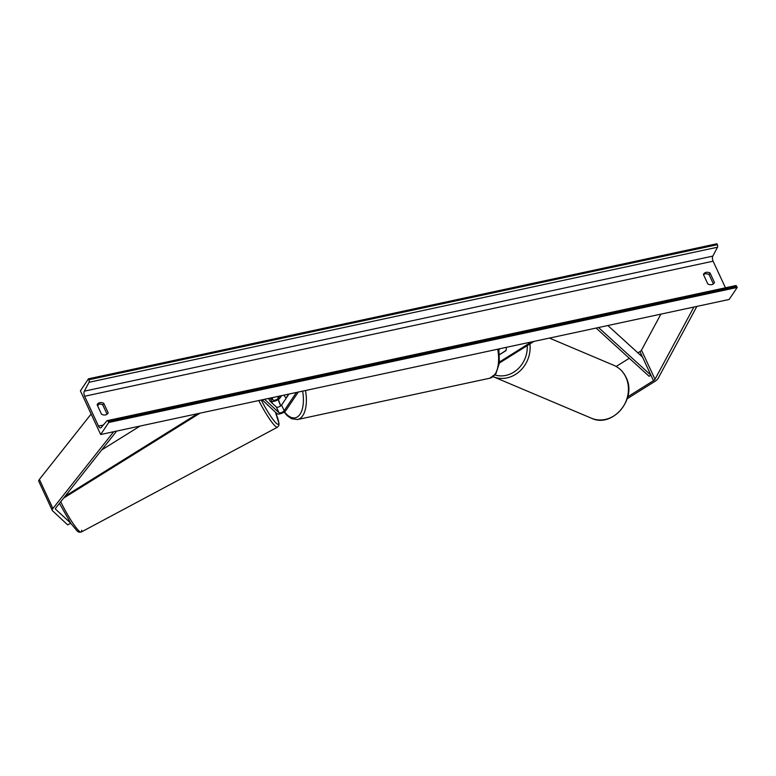 <?xml version="1.0" encoding="UTF-8"?>
<svg xmlns="http://www.w3.org/2000/svg" width="776" height="776" viewBox="0 0 776 776"><rect width="100%" height="100%" fill="white"/><g stroke="black" fill="none" stroke-linecap="round" stroke-linejoin="round"><path stroke-width="1.16" d="M499.531 354.671L505.913 350.674A5.403 4.753 -67.1 0 0 506.204 347.376A5.403 4.753 -67.1 0 1 506.02 350.374L500.18 354.263M499.395 363.022L533.937 341.421M499.502 361.965L531.521 341.935M499.715 348.773L498.968 349.879M616.163 366.466L629.288 358.26M637.901 352.867L639.957 351.586A3.453 1.28 155.1 0 0 641.403 350.306A3.453 1.28 155.1 0 0 641.49 350.16L660.89 314.144M627.745 396.779L653.47 380.696A3.453 1.28 155.1 0 0 654.915 379.415A3.453 1.28 155.1 0 0 655.002 379.27L693.889 307.044M627.221 398.699L654.983 381.336A6.916 2.571 155.1 0 0 657.873 378.785A6.916 2.571 155.1 0 0 658.058 378.484L696.858 306.413M70.723 523.179L55.562 509.172A3.453 1.28 -24.9 0 1 55.445 509.017A3.453 1.28 -24.9 0 1 55.62 508.202A3.453 1.28 -24.9 0 1 55.736 508.047L116.652 431.087M70.703 523.267L67.677 524.877L52.545 510.792A6.916 2.571 -24.9 0 1 52.312 510.472A6.916 2.571 -24.9 0 1 52.671 508.833A6.916 2.571 -24.9 0 1 52.894 508.522L113.684 431.728M52.312 510.472L38.8 481.363A6.916 2.571 -24.9 0 1 39.159 479.723A6.916 2.571 -24.9 0 1 39.382 479.413L91.151 414.015M97.63 405.838L98.959 404.15M298.236 392.074L286.024 410.31A5.18 1.921 -24.9 0 1 281.455 413.414A5.18 1.921 -24.9 0 1 277.061 413.686L262.162 399.824M296.384 392.472L284.181 410.708A3.026 1.125 -24.9 0 1 281.513 412.522A3.026 1.125 -24.9 0 1 278.953 412.677L264.577 399.3M288.759 394.111A5.403 2.609 77.9 0 1 288.759 394.315L281.562 405.072A3.026 1.125 -24.9 0 1 278.894 406.876A3.026 1.125 -24.9 0 1 276.334 407.041L270.203 401.328A5.403 0.747 -118.1 0 1 268.574 398.447A5.403 0.747 -118.1 0 0 270.048 401.085L272.221 403.113A5.403 0.747 -118.1 0 0 271.183 400.28A5.403 0.747 -118.1 0 0 270.087 398.117M270.805 397.962L273.123 400.125A3.026 1.125 155.1 0 0 275.684 399.96A3.026 1.125 155.1 0 0 278.351 398.156L279.767 396.041M281.62 395.644L280.204 397.758A5.18 1.921 155.1 0 1 276.14 400.649A5.18 1.921 155.1 0 1 271.658 401.376M286.451 397.758L286.218 397.807A5.403 2.609 -102.1 0 1 284.026 395.12M288.682 394.121L286.218 397.807M500.132 354.293L499.482 354.021A5.403 4.753 -67.1 0 0 499.957 354.176M100.667 434.521L729.139 299.468L737.2 287.43L108.727 422.483L100.667 434.521L80.403 390.861L88.454 378.814L716.937 243.761L717.363 244.692A1.94 0.941 77.9 0 1 717.519 247.224L712.804 256.119A3.89 1.882 -102.1 0 0 713.105 261.192L725.453 287.789M703.483 274.617A5.403 4.278 -146.2 0 1 709.051 274.578L713.377 283.9M107.088 414.19L102.752 404.868A5.403 4.278 33.8 0 0 97.194 404.897M101.52 414.219A5.403 4.278 33.8 0 0 105.497 414.898A5.403 4.278 33.8 0 0 107.874 413.356A5.403 4.278 33.8 0 0 108.174 412.793L103.78 403.336A5.403 4.278 33.8 0 0 97.427 404.199A5.403 4.278 33.8 0 0 97.126 404.762L101.52 414.219M711.786 284.617A5.403 4.278 -146.2 0 1 707.809 283.938L703.425 274.481A5.403 4.278 -146.2 0 1 703.725 273.918A5.403 4.278 -146.2 0 1 710.079 273.045L714.463 282.503A5.403 4.278 -146.2 0 1 714.163 283.065A5.403 4.278 -146.2 0 1 711.786 284.617M88.454 378.814L88.891 379.745A1.94 0.941 77.9 0 1 89.046 382.277L84.332 391.172A3.89 1.882 -102.1 0 0 84.632 396.245L98.484 426.082A3.89 1.882 -102.1 0 0 100.618 427.906A3.89 1.882 -102.1 0 0 101.21 427.537L106.933 420.825A1.94 0.941 77.9 0 1 107.224 420.64A1.94 0.941 77.9 0 1 108.3 421.552L108.727 422.483M735.405 285.772A1.94 0.941 77.9 0 1 735.706 285.587A1.94 0.941 77.9 0 1 736.773 286.499L737.2 287.43M714.463 282.503L713.755 283.56M710.079 273.045L709.051 274.578M103.78 403.336L102.752 404.868M108.174 412.793L107.466 413.85M268.38 405.605A5.403 0.747 -118.1 0 1 267.225 404.529M598.519 327.54L650.938 375.235L642.489 357.038L607.86 325.532M650.938 375.235L649.056 376.244L596.094 328.064M65.126 496.184L197.579 413.695M101.734 449.935L140.078 426.053M63.583 498.134L200.004 413.181M653.47 380.696L639.957 351.586M655.002 379.27L641.49 350.16M52.894 508.522L39.382 479.413M278.953 412.677L276.334 407.041M284.181 410.708L281.562 405.072M273.123 400.125L271.998 397.71M278.351 398.156L277.585 396.507M498.813 348.967L499.404 362.964L495.932 373.712L489.782 378.222A28.731 13.9 -102.1 0 0 494.981 374.333A28.731 13.9 -102.1 0 0 497.726 349.2M305.492 390.512A28.731 13.9 77.9 0 1 302.737 415.645A28.731 13.9 77.9 0 1 297.548 419.535L489.782 378.222M278.39 399.446A26.568 12.852 -102.1 0 0 280.873 405.78M284.482 411.804A26.568 12.852 -102.1 0 0 300.05 414.219A26.568 12.852 -102.1 0 0 302.621 391.123M613.777 365.292C619.287 367.688 623.38 371.723 626.067 377.388C637.455 398.689 612.4 428.536 591.409 418.215L591.409 418.215A28.731 25.278 -67.1 0 0 620.878 409.786A28.731 25.278 -67.1 0 0 625.863 377.204A28.731 25.278 -67.1 0 0 613.777 365.292L549.437 338.084M529.911 343.933A28.731 25.278 112.9 0 1 519.493 371.423A28.731 25.278 112.9 0 1 493.158 376.68M494.972 374.983A26.568 23.387 -67.1 0 0 527.195 345.64M84.632 396.245L713.105 261.192M98.484 426.082L103.344 425.035M88.891 379.745L717.363 244.692M108.3 421.552L736.773 286.499M84.332 391.172L712.804 256.119M89.046 382.277L717.519 247.224M81.684 530.241A28.731 3.987 -118.1 0 1 81.257 532.035L81.257 532.035A28.731 3.987 -118.1 0 1 60.722 501.752M258.777 400.552A28.731 3.987 61.9 0 0 277.488 427.188L81.257 532.035L79.133 532.239L77.493 531.385L71.033 523.635L59.442 503.362M275.373 412.114A26.568 3.686 -118.1 0 1 276.547 423.502A26.568 3.686 -118.1 0 1 261.24 400.018M278.147 399.601L280.611 405.974M284.123 412.056L287.11 415.577L291.514 418.72L297.548 419.535M591.409 418.215L493.119 376.661M735.706 285.587L107.224 420.64M275.431 412.163L279.04 423.667L278.836 425.549L277.488 427.188"/></g></svg>
